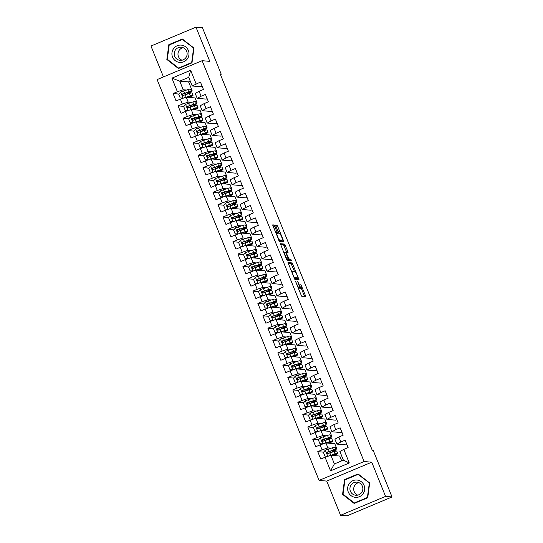 <?xml version="1.0" encoding="UTF-8"?>
<svg xmlns="http://www.w3.org/2000/svg" width="543" height="543" viewBox="0 0 543 543"><rect width="100%" height="100%" fill="white"/><g stroke="black" fill="none" stroke-linecap="round" stroke-linejoin="round"><path stroke-width="0.81" d="M295.487 281.247L301.596 296.193L305.845 296.559L300.713 284.132A4.195 0.672 67.2 0 1 301.582 287.933A4.195 0.672 67.2 0 1 301.528 287.939L301.175 287.912A4.195 0.672 67.2 0 1 298.854 283.969L297.673 281.437L298.528 283.941A4.195 0.672 67.2 0 1 299.397 287.742A4.195 0.672 67.2 0 1 299.342 287.756L298.989 287.722A4.195 0.672 67.2 0 1 296.668 283.779L295.487 281.247M274.683 226.2L273.957 224.965L272.756 224.863L273.027 226.058L279.53 241.587L283.779 241.954L283.507 240.766L277.731 226.458L277.005 225.23L275.552 225.107L278.301 232.418L279.021 233.653L279.733 233.714A3.509 0.563 67.2 0 1 281.62 236.87A3.509 0.563 67.2 0 1 282.401 240.189A3.509 0.563 67.2 0 1 282.353 240.196L279.57 239.958A3.509 0.563 67.2 0 1 277.683 236.796A3.509 0.563 67.2 0 1 276.903 233.476A3.509 0.563 67.2 0 1 276.95 233.47L277.432 233.51L277.161 232.316L274.683 226.2L273.468 226.709L272.844 225.542M220.295 74.181L372.267 450.323L373.224 450.405L392.032 496.96L385.564 496.397L371.745 462.195L364.075 461.53L202.125 60.694L209.795 61.359L195.975 27.15L202.444 27.707L221.252 74.262L220.295 74.181M288 262.561L294.761 279.285L299.01 279.652L292.236 262.927L287.973 262.574M286.419 259.208L280.371 243.712L284.62 244.078L287.817 251.429L288.089 252.617L286.337 252.475L286.609 253.662L288.978 258.957L290.763 259.113L291.462 260.81L287.145 260.436L286.419 259.208M364.075 461.53L319.067 480.419L157.117 79.583L202.125 60.694M349.292 462.969L330.558 470.835L325.074 457.247L330.897 455.292L334.386 463.932L343.386 460.159L349.292 462.969L343.807 449.387L348.124 447.575L345.131 440.163L340.814 441.975L338.818 437.04L343.135 435.228L340.142 427.816L335.818 429.628L333.823 424.687L338.146 422.875L335.153 415.47L330.83 417.282L328.834 412.341L333.158 410.528L330.164 403.116L325.841 404.929L323.845 399.994L328.169 398.182L325.176 390.77L320.852 392.582L318.856 387.641L323.18 385.829L320.18 378.423L315.863 380.236L313.868 375.294L318.184 373.482L315.191 366.07L310.874 367.882L308.879 362.948L313.196 361.136L310.202 353.724L305.885 355.536L303.89 350.595L308.207 348.782L305.214 341.377L300.897 343.19L298.901 338.248L303.218 336.436L300.225 329.024L295.908 330.836L293.912 325.902L298.229 324.09L295.236 316.678L290.919 318.49L288.924 313.549L293.24 311.736L290.247 304.331L285.93 306.143L283.935 301.202L288.252 299.39L285.258 291.978L280.941 293.79L278.946 288.856L283.263 287.043L280.269 279.631L275.953 281.444L273.957 276.502L278.274 274.69L275.281 267.285L270.964 269.097L268.968 264.156L273.285 262.344L270.292 254.932L265.975 256.751L263.979 251.809L268.296 249.997L265.303 242.585L260.986 244.398L258.991 239.456L263.307 237.644L260.314 230.239L255.997 232.051L254.002 227.11L258.319 225.297L255.325 217.886L251.009 219.705L249.013 214.763L253.33 212.951L250.337 205.539L246.013 207.351L244.017 202.41L248.341 200.598L245.348 193.193L241.024 195.005L239.029 190.064L243.352 188.251L240.359 180.846L236.035 182.658L234.04 177.717L238.363 175.905L235.37 168.493L231.046 170.305L229.051 165.364L233.375 163.552L230.375 156.146L226.058 157.959L224.062 153.017L228.379 151.205L225.386 143.8L221.069 145.612L219.073 140.671L223.39 138.859L220.397 131.447L216.08 133.259L214.085 128.324L218.401 126.505L215.408 119.1L211.091 120.913L209.096 115.971L213.413 114.159L210.419 106.754L206.102 108.566L204.107 103.625L208.424 101.812L205.43 94.401L201.114 96.213L199.118 91.278L203.435 89.459L200.442 82.054L192.215 85.991L188.726 77.344L179.726 81.124L183.215 89.771L186.432 90.05M323.587 452.156L317.757 451.654L320.75 459.059L325.074 457.247M317.757 451.654L322.08 449.842L320.085 444.9L325.909 442.939L334.773 443.706L336.769 448.647L335.913 449.007M318.598 439.81L312.768 439.307L315.761 446.713L320.085 444.9M312.768 439.307L317.092 437.488L315.096 432.554L320.92 430.592L329.784 431.359L331.78 436.3L330.925 436.653M313.61 427.456L307.779 426.954L310.772 434.366L315.096 432.554M307.779 426.954L312.103 425.142L310.107 420.201L315.931 418.246L324.795 419.013L326.791 423.947L325.936 424.307M308.621 415.11L302.79 414.608L305.784 422.013L310.107 420.201M302.79 414.608L307.107 412.795L305.112 407.854L310.942 405.892L319.807 406.659L321.802 411.601L320.947 411.961M303.632 402.763L297.802 402.261L300.795 409.666L305.112 407.854M297.802 402.261L302.118 400.449L300.123 395.508L305.947 393.546L314.818 394.313L316.813 399.254L315.958 399.607M298.636 390.41L292.813 389.908L295.806 397.32L300.123 395.508M292.813 389.908L297.13 388.096L295.134 383.154L300.958 381.2L309.829 381.967L311.825 386.901L310.969 387.261M293.648 378.064L287.824 377.561L290.817 384.967L295.134 383.154M287.824 377.561L292.141 375.749L290.145 370.808L295.969 368.846L304.833 369.613L306.836 374.555L305.981 374.914M288.659 365.717L282.835 365.215L285.828 372.62L290.145 370.808M282.835 365.215L287.152 363.403L285.156 358.461L290.98 356.5L299.845 357.267L301.84 362.208L300.992 362.561M283.67 353.364L277.846 352.862L280.84 360.274L285.156 358.461M277.846 352.862L282.163 351.05L280.168 346.108L285.991 344.153L294.856 344.92L296.851 349.855L296.003 350.215M278.681 341.018L272.857 340.515L275.851 347.927L280.168 346.108M272.857 340.515L277.174 338.703L275.179 333.762L281.002 331.8L289.867 332.567L291.863 337.508L291.014 337.868M273.692 328.671L267.869 328.169L270.862 335.574L275.179 333.762M267.869 328.169L272.186 326.357L270.19 321.415L276.014 319.454L284.878 320.221L286.874 325.162L286.025 325.515M268.704 316.318L262.88 315.816L265.873 323.228L270.19 321.415M262.88 315.816L267.197 314.003L265.201 309.062L271.025 307.107L279.889 307.874L281.885 312.809L281.036 313.168M263.715 303.971L257.891 303.469L260.884 310.881L265.201 309.062M257.891 303.469L262.208 301.657L260.212 296.716L266.036 294.754L274.901 295.521L276.896 300.462L276.048 300.822M258.726 291.625L252.902 291.123L255.896 298.528L260.212 296.716M252.902 291.123L257.219 289.31L255.224 284.369L261.047 282.408L269.912 283.174L271.907 288.116L271.059 288.469M253.737 279.272L247.913 278.769L250.907 286.181L255.224 284.369M247.913 278.769L252.23 276.957L250.235 272.023L256.058 270.061L264.923 270.828L266.918 275.763L266.063 276.122M248.748 266.925L242.925 266.423L245.918 273.835L250.235 272.023M242.925 266.423L247.241 264.611L245.246 259.669L251.07 257.715L259.934 258.475L261.93 263.416L261.074 263.776M243.759 254.579L237.936 254.076L240.929 261.482L245.246 259.669M237.936 254.076L242.253 252.264L240.257 247.323L246.081 245.361L254.945 246.128L256.941 251.07L256.086 251.429M238.771 242.226L232.94 241.723L235.94 249.135L240.257 247.323M232.94 241.723L237.264 239.911L235.268 234.976L241.092 233.015L249.956 233.782L251.952 238.716L251.097 239.076M233.782 229.879L227.951 229.377L230.945 236.789L235.268 234.976M227.951 229.377L232.275 227.565L230.28 222.623L236.103 220.668L244.968 221.429L246.963 226.37L246.108 226.73M228.793 217.533L222.963 217.03L225.956 224.435L230.28 222.623M222.963 217.03L227.286 215.218L225.291 210.277L231.114 208.315L239.979 209.082L241.974 214.023L241.119 214.383M223.804 205.186L217.974 204.677L220.967 212.089L225.291 210.277M217.974 204.677L222.297 202.865L220.302 197.93L226.126 195.969L234.99 196.736L236.986 201.67L236.13 202.03M218.815 192.833L212.985 192.331L215.978 199.743L220.302 197.93M212.985 192.331L217.302 190.518L215.306 185.577L221.137 183.622L230.001 184.382L231.997 189.324L231.142 189.683M213.827 180.486L207.996 179.984L210.989 187.389L215.306 185.577M207.996 179.984L212.313 178.172L210.317 173.231L216.141 171.269L225.012 172.036L227.008 176.977L226.153 177.337M208.831 168.14L203.007 167.631L206.001 175.043L210.317 173.231M203.007 167.631L207.324 165.819L205.329 160.884L211.152 158.923L220.024 159.69L222.019 164.631L221.164 164.984M203.842 155.787L198.019 155.284L201.012 162.696L205.329 160.884M198.019 155.284L202.335 153.472L200.34 148.531L206.164 146.576L215.028 147.336L217.03 152.278L216.175 152.637M198.853 143.44L193.03 142.938L196.023 150.343L200.34 148.531M193.03 142.938L197.347 141.126L195.351 136.184L201.175 134.223L210.039 134.99L212.035 139.931L211.186 140.291M193.865 131.094L188.041 130.585L191.034 137.997L195.351 136.184M188.041 130.585L192.358 128.772L190.362 123.838L196.186 121.876L205.05 122.643L207.046 127.585L206.197 127.938M188.876 118.741L183.052 118.238L186.045 125.65L190.362 123.838M183.052 118.238L187.369 116.426L185.373 111.485L191.197 109.53L200.062 110.29L202.057 115.231L201.209 115.591M183.887 106.394L178.063 105.892L181.057 113.297L185.373 111.485M178.063 105.892L182.38 104.08L180.385 99.138L186.208 97.177L195.073 97.944L197.068 102.885L196.22 103.245M178.898 94.048L173.074 93.539L176.068 100.95L180.385 99.138M173.074 93.539L177.391 91.726L171.9 78.144L190.634 70.285L196.125 83.866M207.148 98.656L206.069 99.104L197.204 98.337L195.209 93.403L199.118 91.278M201.114 96.213L197.204 98.337M191.048 90.443L192.079 90.538L191.231 90.891M190.274 81.185L188.591 81.891L192.079 90.538M188.591 81.891L179.726 81.124L171.9 78.144M177.391 91.726L183.215 89.771M212.137 111.003L211.064 111.458L202.193 110.691L200.197 105.749L204.107 103.625M206.102 108.566L202.193 110.691M186.208 97.177L188.204 102.118L191.421 102.396M196.037 102.797L197.068 102.885M182.38 104.08L188.204 102.118M217.125 123.349L216.053 123.804L207.182 123.037L205.186 118.096L209.096 115.971M211.091 120.913L207.182 123.037M191.197 109.53L193.193 114.464L196.41 114.743M201.025 115.143L202.057 115.231M187.369 116.426L193.193 114.464M222.114 135.702L221.042 136.15L212.17 135.383L210.175 130.449L214.085 128.324M216.08 133.259L212.17 135.383M196.186 121.876L198.181 126.818L201.399 127.096M206.014 127.49L207.046 127.585M192.358 128.772L198.181 126.818M227.103 148.049L226.031 148.504L217.166 147.737L215.171 142.795L219.073 140.671M221.069 145.612L217.166 147.737M201.175 134.223L203.17 139.164L206.388 139.442M211.003 139.843L212.035 139.931M197.347 141.126L203.17 139.164M232.099 160.395L231.019 160.85L222.155 160.083L220.159 155.142L224.062 153.017M226.058 157.959L222.155 160.083M206.164 146.576L208.159 151.511L211.376 151.789M215.992 152.189L217.03 152.278M202.335 153.472L208.159 151.511M237.087 172.749L236.008 173.197L227.144 172.43L225.148 167.495L229.051 165.364M231.046 170.305L227.144 172.43M211.152 158.923L213.148 163.864L216.365 164.142M220.981 164.536L222.019 164.631M207.324 165.819L213.148 163.864M242.076 185.095L240.997 185.55L232.132 184.783L230.137 179.842L234.04 177.717M236.035 182.658L232.132 184.783M216.141 171.269L218.137 176.21L221.354 176.489M225.969 176.889L227.008 176.977M212.313 178.172L218.137 176.21M247.065 197.442L245.986 197.896L237.121 197.129L235.126 192.188L239.029 190.064M241.024 195.005L237.121 197.129M221.137 183.622L223.132 188.557L226.343 188.835M230.958 189.236L231.997 189.324M217.302 190.518L223.132 188.557M252.054 209.795L250.975 210.243L242.11 209.476L240.115 204.541L244.017 202.41M246.013 207.351L242.11 209.476M226.126 195.969L228.121 200.91L231.332 201.188M235.954 201.582L236.986 201.67M222.297 202.865L228.121 200.91M257.043 222.141L255.963 222.596L247.099 221.829L245.103 216.888L249.013 214.763M251.009 219.705L247.099 221.829M231.114 208.315L233.11 213.256L236.32 213.535M240.943 213.935L241.974 214.023M227.286 215.218L233.11 213.256M262.031 234.488L260.952 234.943L252.088 234.176L250.092 229.234L254.002 227.11M255.997 232.051L252.088 234.176M236.103 220.668L238.099 225.603L241.309 225.881M245.931 226.282L246.963 226.37M232.275 227.565L238.099 225.603M267.02 246.841L265.941 247.289L257.077 246.522L255.081 241.587L258.991 239.456M260.986 244.398L257.077 246.522M241.092 233.015L243.088 237.956L246.298 238.234M250.92 238.628L251.952 238.716M237.264 239.911L243.088 237.956M272.009 259.187L270.93 259.635L262.065 258.875L260.07 253.934L263.979 251.809M265.975 256.751L262.065 258.875M246.081 245.361L248.076 250.303L251.287 250.581M255.909 250.981L256.941 251.07M242.253 252.264L248.076 250.303M276.998 271.534L275.919 271.989L267.054 271.222L265.059 266.28L268.968 264.156M270.964 269.097L267.054 271.222M251.07 257.715L253.065 262.649L256.282 262.927M260.898 263.328L261.93 263.416M247.241 264.611L253.065 262.649M281.987 283.88L280.907 284.335L272.043 283.568L270.047 278.634L273.957 276.502M275.953 281.444L272.043 283.568M256.058 270.061L258.054 275.002L261.271 275.274M265.887 275.674L266.918 275.763M252.23 276.957L258.054 275.002M286.976 296.234L285.896 296.682L277.032 295.921L275.036 290.98L278.946 288.856M280.941 293.79L277.032 295.921M261.047 282.408L263.043 287.349L266.26 287.627M270.876 288.028L271.907 288.116M257.219 289.31L263.043 287.349M291.964 308.58L290.885 309.035L282.021 308.268L280.025 303.327L283.935 301.202M285.93 306.143L282.021 308.268M266.036 294.754L268.032 299.695L271.249 299.974M275.864 300.374L276.896 300.462M262.208 301.657L268.032 299.695M296.953 320.927L295.874 321.381L287.009 320.614L285.014 315.673L288.924 313.549M290.919 318.49L287.009 320.614M271.025 307.107L273.02 312.049L276.238 312.32M280.853 312.72L281.885 312.809M267.197 314.003L273.02 312.049M301.942 333.28L300.87 333.728L291.998 332.968L290.003 328.026L293.912 325.902M295.908 330.836L291.998 332.968M276.014 319.454L278.009 324.395L281.226 324.673M285.842 325.074L286.874 325.162M272.186 326.357L278.009 324.395M306.931 345.626L305.858 346.081L296.987 345.314L294.992 340.373L298.901 338.248M300.897 343.19L296.987 345.314M281.002 331.8L282.998 336.741L286.215 337.02M290.831 337.42L291.863 337.508M277.174 338.703L282.998 336.741M311.92 357.973L310.847 358.428L301.983 357.661L299.98 352.719L303.89 350.595M305.885 355.536L301.983 357.661M285.991 344.153L287.987 349.095L291.204 349.366M295.82 349.767L296.851 349.855M282.163 351.05L287.987 349.095M316.908 370.326L315.836 370.774L306.971 370.014L304.976 365.072L308.879 362.948M310.874 367.882L306.971 370.014M290.98 356.5L292.976 361.441L296.193 361.719M300.808 362.12L301.84 362.208M287.152 363.403L292.976 361.441M321.904 382.672L320.825 383.127L311.96 382.36L309.965 377.419L313.868 375.294M315.863 380.236L311.96 382.36M295.969 368.846L297.964 373.788L301.182 374.066M305.797 374.466L306.836 374.555M292.141 375.749L297.964 373.788M326.893 395.019L325.814 395.474L316.949 394.707L314.954 389.765L318.856 387.641M320.852 392.582L316.949 394.707M300.958 381.2L302.953 386.141L306.171 386.412M310.786 386.813L311.825 386.901M297.13 388.096L302.953 386.141M331.882 407.372L330.802 407.82L321.938 407.06L319.942 402.119L323.845 399.994M325.841 404.929L321.938 407.06M305.947 393.546L307.942 398.487L311.159 398.766M315.775 399.166L316.813 399.254M302.118 400.449L307.942 398.487M336.87 419.719L335.791 420.173L326.927 419.406L324.931 414.465L328.834 412.341M330.83 417.282L326.927 419.406M310.942 405.892L312.938 410.834L316.148 411.112M320.764 411.513L321.802 411.601M307.107 412.795L312.938 410.834M341.859 432.065L340.78 432.52L331.916 431.753L329.92 426.812L333.823 424.687M335.818 429.628L331.916 431.753M315.931 418.246L317.926 423.18L321.137 423.459M325.759 423.859L326.791 423.947M312.103 425.142L317.926 423.18M346.848 444.418L345.769 444.866L336.904 444.099L334.909 439.165L338.818 437.04M340.814 441.975L336.904 444.099M320.92 430.592L322.915 435.534L326.126 435.812M330.748 436.212L331.78 436.3M317.092 437.488L322.915 435.534M343.386 460.159L339.898 451.511L343.807 449.387M325.909 442.939L327.904 447.88L331.115 448.158M335.737 448.559L336.769 448.647M322.08 449.842L327.904 447.88M220.465 74.595L221.252 74.262M195.975 27.15L150.968 46.04L163.443 76.93M371.745 462.195L326.737 481.084L340.556 515.293L385.564 496.397M340.556 515.293L347.025 515.85L392.032 496.96M326.737 481.084L319.067 480.419M202.159 86.303L201.08 86.758L192.215 85.991M330.897 455.292L339.762 456.059L341.703 460.864M330.558 470.835L334.386 463.932M188.726 77.344L190.634 70.285M344.534 479.612L342.572 494.368L354.165 503.442L367.72 497.755L369.681 482.992L358.088 473.917L344.534 479.612L345.436 479.686M178.443 68.52L191.998 62.832L193.96 48.069L182.367 39.001L168.812 44.689L166.85 59.452L178.443 68.52M299.397 287.742L298.182 288.258A4.195 0.672 67.2 0 0 298.182 288.258A4.195 0.672 67.2 0 0 298.229 288.218M299.308 287.783A4.195 0.672 67.2 0 0 299.96 288.421L301.175 287.912M300.415 288.408A4.195 0.672 67.2 0 1 300.367 288.448A4.195 0.672 67.2 0 1 300.313 288.455L299.96 288.421M304.562 296.451L301.209 288.095M294.449 271.364L291.021 263.436L288.055 263.179M297.727 279.543L297.245 278.274M293.824 276.747L294.333 277.609L298.059 277.935L297.164 275.342A4.195 0.672 67.2 0 0 294.842 271.398L292.304 271.181A4.195 0.672 67.2 0 0 292.243 271.188A4.195 0.672 67.2 0 0 293.118 274.989L293.553 276.862M296.858 278.437L294.102 278.206M280.439 244.33L283.405 244.588L284.62 244.078M286.806 252.515L283.405 244.588M287.498 259.181L289.548 259.622L290.763 259.113M290.132 260.694L289.548 259.622M284.573 252.319A3.509 0.563 67.2 0 0 284.525 252.325A3.509 0.563 67.2 0 0 285.313 255.644A3.509 0.563 67.2 0 0 287.193 258.807L288.197 258.889L287.926 257.701L285.557 252.407L284.573 252.319M286.996 259.384L286.487 259.357M276.231 233.755L273.468 226.709M281.226 240.671A3.509 0.563 67.2 0 1 281.186 240.698A3.509 0.563 67.2 0 1 281.138 240.705L278.871 240.508M279.217 233.666L275.62 225.725M282.496 241.845L281.932 240.386M343.346 494.435L342.572 494.368M182.794 39.334L182.455 39.469M167.624 59.52L166.85 59.452M169.715 44.764L168.812 44.689M331.169 452.441A10.222 0.842 158 0 0 336.158 449.604L335.207 447.262A10.222 0.842 -22 0 0 332.506 447.737L325.345 450.106L323.411 452.36L324.911 456.066L327.843 456.276L335.004 453.914A10.222 0.842 -22 0 1 337.705 453.432A10.222 0.842 -22 0 1 334.203 455.577M327.843 456.276L324.911 456.066M331.121 455.312L333.85 454.484A8.484 0.699 -22 0 1 336.097 454.084A8.484 0.699 -22 0 1 333.836 455.543M336.158 449.604A10.222 0.842 158 0 0 333.456 450.086L327.239 452.068C326.458 452.95 326.655 453.446 327.836 453.548L334.054 451.566A10.222 0.842 -22 0 1 336.755 451.09L337.705 453.432M326.533 456.188A4.88 0.4 158 0 0 325.99 456.622L326.105 456.901M329.988 452.801L329.71 451.437M328.182 453.581C326.974 453.466 326.777 452.971 327.578 452.102L332.302 450.656A8.484 0.699 -22 0 1 334.549 450.256A8.484 0.699 -22 0 1 330.219 452.692M327.449 453.609L327.836 453.548M326.18 440.095A10.222 0.842 158 0 0 331.169 437.258L330.219 434.909A10.222 0.842 -22 0 0 327.517 435.391L320.356 437.753L318.422 440.013L319.922 443.712L322.854 443.93L330.015 441.561A10.222 0.842 -22 0 1 332.716 441.086A10.222 0.842 -22 0 1 329.214 443.231M322.854 443.93L319.922 443.712M326.126 442.959L328.861 442.131A8.484 0.699 -22 0 1 331.108 441.737A8.484 0.699 -22 0 1 328.848 443.197M331.169 437.258A10.222 0.842 158 0 0 328.467 437.733L322.243 439.721C321.47 440.604 321.666 441.099 322.847 441.201L329.065 439.219A10.222 0.842 -22 0 1 331.766 438.737L332.716 441.086M321.544 443.835A4.88 0.4 158 0 0 321.001 444.276L321.11 444.554M324.999 440.448L324.721 439.09M323.187 441.235C321.985 441.12 321.789 440.624 322.59 439.749L327.314 438.303A8.484 0.699 -22 0 1 329.56 437.909A8.484 0.699 -22 0 1 325.23 440.346M322.461 441.255L322.847 441.201M321.191 427.741A10.222 0.842 158 0 0 326.18 424.911L325.23 422.563A10.222 0.842 -22 0 0 322.528 423.038L315.368 425.407L313.433 427.66L314.933 431.366L317.865 431.583L325.019 429.214A10.222 0.842 -22 0 1 327.728 428.739A10.222 0.842 -22 0 1 324.225 430.877M317.865 431.583L314.933 431.366M321.137 430.613L323.872 429.784A8.484 0.699 -22 0 1 326.119 429.391A8.484 0.699 -22 0 1 323.859 430.85M326.18 424.911A10.222 0.842 158 0 0 323.479 425.386L317.255 427.368C316.481 428.257 316.678 428.746 317.859 428.855L324.076 426.866A10.222 0.842 -22 0 1 326.777 426.391L327.728 428.739M316.555 431.488A4.88 0.4 158 0 0 316.012 431.929L316.121 432.208M320.003 428.101L319.732 426.744M318.198 428.882C316.997 428.773 316.8 428.278 317.601 427.402L322.325 425.956A8.484 0.699 -22 0 1 324.571 425.563A8.484 0.699 -22 0 1 320.241 427.993M317.472 428.909L317.859 428.855M349.414 483.392A8.688 8.545 -85.1 0 0 350.948 495.569A8.688 8.545 -85.1 0 0 362.934 493.974A8.688 8.545 -85.1 0 0 361.4 481.797A8.688 8.545 -85.1 0 0 349.414 483.392M351.273 484.695A6.577 6.468 -85.1 0 0 355.828 495.257A6.577 6.468 -85.1 0 0 362.317 486.053A6.577 6.468 -85.1 0 0 351.273 484.695M358.821 482.605A6.577 6.468 -85.1 0 0 357.735 495.135M369.308 483.175L367.407 497.476L354.274 502.988L343.04 494.198L344.941 479.897L358.075 474.385L369.654 483.202M367.747 497.503L367.407 497.476M355.081 503.056L354.274 502.988M358.753 474.439L358.075 474.385M173.692 48.47A8.688 8.545 -85.1 0 0 175.226 60.653A8.688 8.545 -85.1 0 0 187.213 59.058A8.688 8.545 -85.1 0 0 185.679 46.874A8.688 8.545 -85.1 0 0 173.692 48.47M175.552 49.78A6.577 6.468 -85.1 0 0 180.106 60.334A6.577 6.468 -85.1 0 0 186.602 51.13A6.577 6.468 -85.1 0 0 175.552 49.78M183.1 47.682A6.577 6.468 -85.1 0 0 182.02 60.212M193.586 48.252L191.686 62.554L178.552 68.065L167.319 59.275L169.219 44.974L182.353 39.463L193.932 48.279M192.032 62.581L191.686 62.554M179.36 68.133L178.552 68.065M183.032 39.524L182.353 39.463M316.196 415.395A10.222 0.842 158 0 0 321.191 412.558L320.241 410.216A10.222 0.842 -22 0 0 317.54 410.691L310.379 413.06L308.444 415.314L309.944 419.02L312.87 419.23L320.031 416.868A10.222 0.842 -22 0 1 322.739 416.386A10.222 0.842 -22 0 1 319.236 418.531M312.87 419.23L309.944 419.02M316.148 418.266L318.884 417.438A8.484 0.699 -22 0 1 321.123 417.038A8.484 0.699 -22 0 1 318.87 418.497M321.191 412.558A10.222 0.842 158 0 0 318.49 413.04L312.266 415.022C311.492 415.904 311.689 416.4 312.87 416.501L319.087 414.519A10.222 0.842 -22 0 1 321.789 414.044L322.739 416.386M311.567 419.142A4.88 0.4 158 0 0 311.024 419.576L311.132 419.854M315.015 415.755L314.743 414.39M313.209 416.535C312.008 416.42 311.811 415.924 312.612 415.056L317.336 413.61A8.484 0.699 -22 0 1 319.583 413.209A8.484 0.699 -22 0 1 315.252 415.646M312.483 416.562L312.87 416.501M311.207 403.049A10.222 0.842 158 0 0 316.202 400.211L315.252 397.863A10.222 0.842 -22 0 0 312.551 398.345L305.39 400.707L303.456 402.967L304.949 406.666L307.881 406.883L315.042 404.515A10.222 0.842 -22 0 1 317.75 404.04A10.222 0.842 -22 0 1 314.248 406.184M307.881 406.883L304.949 406.666M311.159 405.913L313.895 405.085A8.484 0.699 -22 0 1 316.135 404.691A8.484 0.699 -22 0 1 313.881 406.15M316.202 400.211A10.222 0.842 158 0 0 313.501 400.686L307.277 402.675C306.503 403.558 306.7 404.053 307.874 404.155L314.098 402.173A10.222 0.842 -22 0 1 316.8 401.691L317.75 404.04M306.578 406.788A4.88 0.4 158 0 0 306.035 407.23L306.143 407.508M310.026 403.401L309.754 402.044M308.22 404.189C307.019 404.073 306.822 403.578 307.623 402.702L312.347 401.257A8.484 0.699 -22 0 1 314.594 400.863A8.484 0.699 -22 0 1 310.263 403.3M307.494 404.209L307.874 404.155M306.218 390.695A10.222 0.842 158 0 0 311.214 387.865L310.263 385.516A10.222 0.842 -22 0 0 307.562 385.992L300.401 388.36L298.467 390.614L299.96 394.32L302.892 394.537L310.053 392.168A10.222 0.842 -22 0 1 312.761 391.693A10.222 0.842 -22 0 1 309.259 393.831M302.892 394.537L299.96 394.32M306.171 393.566L308.906 392.738A8.484 0.699 -22 0 1 311.146 392.345A8.484 0.699 -22 0 1 308.892 393.804M311.214 387.865A10.222 0.842 158 0 0 308.505 388.34L302.288 390.329C301.514 391.211 301.711 391.7 302.885 391.808L309.11 389.82A10.222 0.842 -22 0 1 311.811 389.345L312.761 391.693M301.589 394.442A4.88 0.4 158 0 0 301.046 394.883L301.155 395.161M305.037 391.055L304.766 389.698M303.232 391.836C302.03 391.727 301.827 391.231 302.634 390.356L307.358 388.91A8.484 0.699 -22 0 1 309.605 388.516A8.484 0.699 -22 0 1 305.275 390.946M302.505 391.863L302.885 391.808M301.229 378.349A10.222 0.842 158 0 0 306.225 375.512L305.275 373.17A10.222 0.842 -22 0 0 302.573 373.645L295.412 376.014L293.478 378.267L294.971 381.973L297.903 382.184L305.064 379.822A10.222 0.842 -22 0 1 307.772 379.34A10.222 0.842 -22 0 1 304.27 381.485M297.903 382.184L294.971 381.973M301.182 381.22L303.917 380.392A8.484 0.699 -22 0 1 306.157 379.991A8.484 0.699 -22 0 1 303.904 381.451M306.225 375.512A10.222 0.842 158 0 0 303.517 375.994L297.299 377.976C296.526 378.858 296.722 379.353 297.897 379.455L304.121 377.473A10.222 0.842 -22 0 1 306.822 376.998L307.772 379.34M296.6 382.096A4.88 0.4 158 0 0 296.057 382.53L296.166 382.808M300.048 378.709L299.777 377.344M298.243 379.489C297.041 379.374 296.838 378.878 297.645 378.009L302.37 376.564A8.484 0.699 -22 0 1 304.609 376.163A8.484 0.699 -22 0 1 300.286 378.6M297.516 379.516L297.897 379.455M296.24 366.002A10.222 0.842 158 0 0 301.236 363.165L300.286 360.817A10.222 0.842 -22 0 0 297.584 361.299L290.424 363.661L288.489 365.921L289.982 369.62L292.915 369.837L300.075 367.468A10.222 0.842 -22 0 1 302.784 366.993A10.222 0.842 -22 0 1 299.281 369.138M292.915 369.837L289.982 369.62M296.193 368.867L298.928 368.039A8.484 0.699 -22 0 1 301.168 367.645A8.484 0.699 -22 0 1 298.915 369.104M301.236 363.165A10.222 0.842 158 0 0 298.528 363.64L292.31 365.629C291.537 366.511 291.734 367.007 292.908 367.109L299.132 365.127A10.222 0.842 -22 0 1 301.833 364.645L302.784 366.993M291.611 369.742A4.88 0.4 158 0 0 291.068 370.183L291.177 370.462M295.059 366.355L294.788 364.998M293.254 367.143C292.053 367.027 291.849 366.532 292.657 365.656L297.381 364.21A8.484 0.699 -22 0 1 299.621 363.817A8.484 0.699 -22 0 1 295.297 366.253M292.528 367.163L292.908 367.109M291.252 353.649A10.222 0.842 158 0 0 296.247 350.819L295.297 348.47A10.222 0.842 -22 0 0 292.596 348.945L285.435 351.314L283.5 353.568L284.994 357.274L287.926 357.491L295.087 355.122A10.222 0.842 -22 0 1 297.795 354.647A10.222 0.842 -22 0 1 294.292 356.785M287.926 357.491L284.994 357.274M291.204 356.52L293.939 355.692A8.484 0.699 -22 0 1 296.179 355.298A8.484 0.699 -22 0 1 293.926 356.758M296.247 350.819A10.222 0.842 158 0 0 293.539 351.294L287.322 353.283C286.548 354.165 286.745 354.654 287.919 354.762L294.143 352.774A10.222 0.842 -22 0 1 296.845 352.298L297.795 354.647M286.623 357.396A4.88 0.4 158 0 0 286.08 357.837L286.188 358.115M290.071 354.009L289.799 352.651M288.265 354.789C287.064 354.681 286.86 354.185 287.668 353.31L292.392 351.864A8.484 0.699 -22 0 1 294.632 351.47A8.484 0.699 -22 0 1 290.308 353.9M287.532 354.817L287.919 354.762M286.263 341.303A10.222 0.842 158 0 0 291.258 338.472L290.308 336.124A10.222 0.842 -22 0 0 287.607 336.599L280.392 339.022L278.511 341.221L280.005 344.927L282.937 345.138L290.098 342.776A10.222 0.842 -22 0 1 292.799 342.294A10.222 0.842 -22 0 1 289.304 344.438M282.937 345.138L280.005 344.927M286.215 344.174L288.944 343.346A8.484 0.699 -22 0 1 291.191 342.945A8.484 0.699 -22 0 1 288.937 344.405M291.258 338.472A10.222 0.842 158 0 0 288.55 338.947L282.333 340.929C281.559 341.812 281.756 342.307 282.93 342.416L289.147 340.427A10.222 0.842 -22 0 1 291.856 339.952L292.799 342.294M281.634 345.049A4.88 0.4 158 0 0 281.084 345.491L281.199 345.762M285.082 341.662L284.81 340.298M283.276 342.443C282.075 342.328 281.871 341.832 282.679 340.963L287.403 339.518A8.484 0.699 -22 0 1 289.643 339.117A8.484 0.699 -22 0 1 285.319 341.554M282.543 342.47L282.93 342.416M281.274 328.956A10.222 0.842 158 0 0 286.27 326.119L285.319 323.777A10.222 0.842 -22 0 0 282.618 324.252L275.457 326.614L273.523 328.875L275.016 332.574L277.948 332.791L285.109 330.422A10.222 0.842 -22 0 1 287.81 329.947A10.222 0.842 -22 0 1 284.308 332.092M277.948 332.791L275.016 332.574M281.226 331.821L283.955 330.992A8.484 0.699 -22 0 1 286.202 330.599A8.484 0.699 -22 0 1 283.948 332.058M286.27 326.119A10.222 0.842 158 0 0 283.561 326.594L277.344 328.583C276.563 329.465 276.767 329.961 277.941 330.063L284.159 328.081A10.222 0.842 -22 0 1 286.867 327.599L287.81 329.947M276.645 332.696A4.88 0.4 158 0 0 276.095 333.137L276.211 333.416M280.093 329.309L279.821 327.952M278.287 330.096C277.086 329.981 276.882 329.486 277.69 328.61L282.414 327.164A8.484 0.699 -22 0 1 284.654 326.771A8.484 0.699 -22 0 1 280.324 329.207M277.554 330.124L277.941 330.063M276.285 316.603A10.222 0.842 158 0 0 281.281 313.773L280.331 311.424A10.222 0.842 -22 0 0 277.622 311.899L270.462 314.268L268.534 316.521L270.027 320.227L272.959 320.445L280.12 318.076A10.222 0.842 -22 0 1 282.822 317.601A10.222 0.842 -22 0 1 279.319 319.739M272.959 320.445L270.027 320.227M276.238 319.474L278.966 318.646A8.484 0.699 -22 0 1 281.213 318.252A8.484 0.699 -22 0 1 278.959 319.712M281.281 313.773A10.222 0.842 158 0 0 278.573 314.248L272.355 316.236C271.575 317.119 271.778 317.607 272.953 317.716L279.17 315.727A10.222 0.842 -22 0 1 281.878 315.252L282.822 317.601M271.649 320.35A4.88 0.4 158 0 0 271.106 320.791L271.222 321.069M275.104 316.963L274.833 315.605M273.299 317.743C272.097 317.635 271.894 317.139 272.701 316.264L277.425 314.818A8.484 0.699 -22 0 1 279.665 314.424A8.484 0.699 -22 0 1 275.335 316.861M272.566 317.77L272.953 317.716M271.296 304.256A10.222 0.842 158 0 0 276.285 301.426L275.342 299.078A10.222 0.842 -22 0 0 272.634 299.553L265.473 301.922L263.538 304.175L265.038 307.881L267.971 308.091L275.131 305.729A10.222 0.842 -22 0 1 277.833 305.254A10.222 0.842 -22 0 1 274.33 307.392M271.249 307.128L273.977 306.3A8.484 0.699 -22 0 1 276.224 305.899A8.484 0.699 -22 0 1 273.971 307.358M268.059 308.105L265.038 307.881M276.285 301.426A10.222 0.842 158 0 0 273.584 301.901L267.366 303.883C266.586 304.766 266.789 305.261 267.964 305.37L274.181 303.381A10.222 0.842 -22 0 1 276.889 302.906L277.833 305.254M266.661 308.003A4.88 0.4 158 0 0 266.118 308.444L266.233 308.716M270.115 304.616L269.844 303.252M268.31 305.397C267.102 305.281 266.905 304.786 267.713 303.917L272.43 302.471A8.484 0.699 -22 0 1 274.677 302.071A8.484 0.699 -22 0 1 270.346 304.508M267.577 305.424L267.964 305.37M266.308 291.91A10.222 0.842 158 0 0 271.296 289.073L270.353 286.731A10.222 0.842 -22 0 0 267.645 287.206L260.484 289.568L258.549 291.829L260.049 295.528L262.982 295.745L270.142 293.376A10.222 0.842 -22 0 1 272.844 292.901A10.222 0.842 -22 0 1 269.342 295.046M262.982 295.745L260.049 295.528M266.26 294.774L268.989 293.946A8.484 0.699 -22 0 1 271.235 293.553A8.484 0.699 -22 0 1 268.982 295.012M271.296 289.073A10.222 0.842 158 0 0 268.595 289.548L262.378 291.537C261.597 292.419 261.801 292.915 262.975 293.016L269.192 291.034A10.222 0.842 -22 0 1 271.9 290.559L272.844 292.901M261.672 295.657A4.88 0.4 158 0 0 261.129 296.091L261.244 296.369M265.127 292.263L264.855 290.905M263.321 293.05C262.113 292.935 261.916 292.439 262.724 291.564L267.441 290.118A8.484 0.699 -22 0 1 269.688 289.724A8.484 0.699 -22 0 1 265.357 292.161M262.588 293.077L262.975 293.016M261.319 279.557A10.222 0.842 158 0 0 266.308 276.726L265.364 274.378A10.222 0.842 -22 0 0 262.656 274.853L255.495 277.222L253.561 279.475L255.061 283.181L257.993 283.398L265.154 281.03A10.222 0.842 -22 0 1 267.855 280.555A10.222 0.842 -22 0 1 264.353 282.693M257.993 283.398L255.061 283.181M261.271 282.428L264 281.6A8.484 0.699 -22 0 1 266.246 281.206A8.484 0.699 -22 0 1 263.993 282.665M266.308 276.726A10.222 0.842 158 0 0 263.606 277.201L257.389 279.19C256.608 280.073 256.812 280.561 257.986 280.67L264.203 278.681A10.222 0.842 -22 0 1 266.912 278.206L267.855 280.555M256.683 283.303A4.88 0.4 158 0 0 256.14 283.745L256.255 284.023M260.138 279.916L259.866 278.559M258.332 280.697C257.124 280.588 256.927 280.093 257.735 279.217L262.452 277.772A8.484 0.699 -22 0 1 264.699 277.378A8.484 0.699 -22 0 1 260.368 279.815M257.599 280.724L257.986 280.67M256.33 267.21A10.222 0.842 158 0 0 261.319 264.38L260.375 262.031A10.222 0.842 -22 0 0 257.667 262.507L250.506 264.875L248.572 267.129L250.072 270.835L253.004 271.045L260.165 268.683A10.222 0.842 -22 0 1 262.866 268.208A10.222 0.842 -22 0 1 259.364 270.346M253.004 271.045L250.072 270.835M256.282 270.081L259.011 269.253A8.484 0.699 -22 0 1 261.258 268.853A8.484 0.699 -22 0 1 259.004 270.312M261.319 264.38A10.222 0.842 158 0 0 258.617 264.855L252.4 266.837C251.619 267.719 251.823 268.215 252.997 268.323L259.215 266.335A10.222 0.842 -22 0 1 261.916 265.86L262.866 268.208M251.694 270.957A4.88 0.4 158 0 0 251.151 271.398L251.266 271.67M255.149 267.57L254.877 266.206M253.343 268.351C252.135 268.235 251.938 267.74 252.739 266.871L257.463 265.425A8.484 0.699 -22 0 1 259.71 265.025A8.484 0.699 -22 0 1 255.38 267.461M252.61 268.378L252.997 268.323M251.341 254.864A10.222 0.842 158 0 0 256.33 252.027L255.386 249.685A10.222 0.842 -22 0 0 252.678 250.16L245.517 252.522L243.583 254.782L245.083 258.482L248.015 258.699L255.176 256.337A10.222 0.842 -22 0 1 257.877 255.855A10.222 0.842 -22 0 1 254.375 258M248.015 258.699L245.083 258.482M251.294 257.728L254.022 256.9A8.484 0.699 -22 0 1 256.269 256.506A8.484 0.699 -22 0 1 254.015 257.966M256.33 252.027A10.222 0.842 158 0 0 253.629 252.509L247.411 254.491C246.631 255.373 246.834 255.868 248.008 255.97L254.226 253.988A10.222 0.842 -22 0 1 256.927 253.513L257.877 255.855M246.705 258.611A4.88 0.4 158 0 0 246.162 259.045L246.278 259.323M250.16 255.217L249.882 253.859M248.355 256.004C247.146 255.889 246.95 255.393 247.751 254.518L252.475 253.072A8.484 0.699 -22 0 1 254.721 252.678A8.484 0.699 -22 0 1 250.391 255.115M247.622 256.031L248.008 255.97M246.352 242.511A10.222 0.842 158 0 0 251.341 239.68L250.398 237.332A10.222 0.842 -22 0 0 247.689 237.814L240.529 240.176L238.594 242.429L240.094 246.135L243.026 246.352L250.187 243.983A10.222 0.842 -22 0 1 252.889 243.508A10.222 0.842 -22 0 1 249.386 245.646M243.026 246.352L240.094 246.135M246.305 245.382L249.033 244.554A8.484 0.699 -22 0 1 251.28 244.16A8.484 0.699 -22 0 1 249.027 245.619M251.341 239.68A10.222 0.842 158 0 0 248.64 240.155L242.422 242.144C241.642 243.026 241.839 243.515 243.02 243.624L249.237 241.642A10.222 0.842 -22 0 1 251.938 241.16L252.889 243.508M241.716 246.257A4.88 0.4 158 0 0 241.173 246.698L241.289 246.977M245.171 242.87L244.893 241.513M243.366 243.651C242.158 243.542 241.961 243.047 242.762 242.171L247.486 240.725A8.484 0.699 -22 0 1 249.732 240.332A8.484 0.699 -22 0 1 245.402 242.769M242.633 243.678L243.02 243.624M241.364 230.164A10.222 0.842 158 0 0 246.352 227.334L245.402 224.985A10.222 0.842 -22 0 0 242.701 225.46L235.54 227.829L233.605 230.083L235.105 233.789L238.038 233.999L245.198 231.637A10.222 0.842 -22 0 1 247.9 231.162A10.222 0.842 -22 0 1 244.398 233.3M238.038 233.999L235.105 233.789M241.316 233.035L244.045 232.207A8.484 0.699 -22 0 1 246.291 231.807A8.484 0.699 -22 0 1 244.031 233.266M246.352 227.334A10.222 0.842 158 0 0 243.651 227.809L237.434 229.791C236.653 230.673 236.85 231.169 238.031 231.277L244.248 229.289A10.222 0.842 -22 0 1 246.95 228.813L247.9 231.162M236.728 233.911A4.88 0.4 158 0 0 236.185 234.352L236.3 234.624M240.182 230.524L239.904 229.16M238.377 231.304C237.169 231.189 236.972 230.7 237.773 229.825L242.497 228.379A8.484 0.699 -22 0 1 244.744 227.979A8.484 0.699 -22 0 1 240.413 230.415M237.644 231.332L238.031 231.277M236.375 217.818A10.222 0.842 158 0 0 241.364 214.98L240.413 212.639A10.222 0.842 -22 0 0 237.712 213.114L230.551 215.476L228.617 217.736L230.117 221.435L233.049 221.653L240.21 219.291A10.222 0.842 -22 0 1 242.911 218.809A10.222 0.842 -22 0 1 239.409 220.953M236.32 220.682L239.056 219.854A8.484 0.699 -22 0 1 241.302 219.46A8.484 0.699 -22 0 1 239.042 220.92M233.137 221.666L230.117 221.435M241.364 214.98A10.222 0.842 158 0 0 238.662 215.462L232.438 217.444C231.664 218.327 231.861 218.822 233.042 218.924L239.259 216.942A10.222 0.842 -22 0 1 241.961 216.467L242.911 218.809M231.739 221.564A4.88 0.4 158 0 0 231.196 221.999L231.304 222.277M235.194 218.171L234.915 216.813M233.381 218.958C232.18 218.843 231.983 218.347 232.784 217.471L237.508 216.026A8.484 0.699 -22 0 1 239.755 215.632A8.484 0.699 -22 0 1 235.424 218.069M232.655 218.985L233.042 218.924M231.386 205.464A10.222 0.842 158 0 0 236.375 202.634L235.424 200.286A10.222 0.842 -22 0 0 232.723 200.767L225.562 203.13L223.628 205.383L225.128 209.089L228.06 209.306L235.214 206.937A10.222 0.842 -22 0 1 237.922 206.462A10.222 0.842 -22 0 1 234.42 208.6M228.06 209.306L225.128 209.089M231.332 208.336L234.067 207.507A8.484 0.699 -22 0 1 236.314 207.114A8.484 0.699 -22 0 1 234.053 208.573M236.375 202.634A10.222 0.842 158 0 0 233.673 203.109L227.449 205.098C226.675 205.98 226.872 206.476 228.053 206.578L234.271 204.596A10.222 0.842 -22 0 1 236.972 204.114L237.922 206.462M226.75 209.211A4.88 0.4 158 0 0 226.207 209.652L226.316 209.931M230.198 205.824L229.927 204.467M228.393 206.605C227.191 206.496 226.994 206.001 227.795 205.125L232.519 203.679A8.484 0.699 -22 0 1 234.766 203.286A8.484 0.699 -22 0 1 230.436 205.722M227.666 206.632L228.053 206.578M226.39 193.118A10.222 0.842 158 0 0 231.386 190.288L230.436 187.939A10.222 0.842 -22 0 0 227.734 188.414L220.573 190.783L218.639 193.036L220.132 196.742L223.064 196.953L230.225 194.591A10.222 0.842 -22 0 1 232.933 194.116A10.222 0.842 -22 0 1 229.431 196.254M223.064 196.953L220.132 196.742M226.343 195.989L229.078 195.161A8.484 0.699 -22 0 1 231.318 194.761A8.484 0.699 -22 0 1 229.065 196.22M231.386 190.288A10.222 0.842 158 0 0 228.684 190.763L222.46 192.745C221.687 193.627 221.883 194.123 223.064 194.231L229.282 192.242A10.222 0.842 -22 0 1 231.983 191.767L232.933 194.116M221.761 196.865A4.88 0.4 158 0 0 221.218 197.306L221.327 197.577M225.209 193.478L224.938 192.113M223.404 194.258C222.202 194.143 222.006 193.654 222.806 192.779L227.531 191.333A8.484 0.699 -22 0 1 229.777 190.932A8.484 0.699 -22 0 1 225.447 193.369M222.678 194.285L223.064 194.231M221.401 180.771A10.222 0.842 158 0 0 226.397 177.934L225.447 175.593A10.222 0.842 -22 0 0 222.745 176.068L215.585 178.43L213.65 180.69L215.143 184.389L218.076 184.606L225.236 182.244A10.222 0.842 -22 0 1 227.945 181.762A10.222 0.842 -22 0 1 224.442 183.907M218.076 184.606L215.143 184.389M221.354 183.636L224.089 182.808A8.484 0.699 -22 0 1 226.329 182.414A8.484 0.699 -22 0 1 224.076 183.873M226.397 177.934A10.222 0.842 158 0 0 223.696 178.416L217.471 180.398C216.698 181.281 216.895 181.776 218.069 181.878L224.293 179.896A10.222 0.842 -22 0 1 226.994 179.421L227.945 181.762M216.772 184.518A4.88 0.4 158 0 0 216.229 184.953L216.338 185.231M220.22 181.124L219.949 179.767M218.415 181.912C217.214 181.796 217.017 181.301 217.818 180.425L222.542 178.98A8.484 0.699 -22 0 1 224.788 178.586A8.484 0.699 -22 0 1 220.458 181.023M217.689 181.939L218.069 181.878M216.413 168.418A10.222 0.842 158 0 0 221.408 165.588L220.458 163.239A10.222 0.842 -22 0 0 217.757 163.721L210.596 166.083L208.661 168.337L210.155 172.043L213.087 172.26L220.248 169.891A10.222 0.842 -22 0 1 222.956 169.416A10.222 0.842 -22 0 1 219.453 171.554M216.365 171.289L219.1 170.461A8.484 0.699 -22 0 1 221.34 170.068A8.484 0.699 -22 0 1 219.087 171.527M213.175 172.267L210.155 172.043M221.408 165.588A10.222 0.842 158 0 0 218.7 166.063L212.483 168.052C211.709 168.934 211.906 169.43 213.08 169.531L219.304 167.549A10.222 0.842 -22 0 1 222.006 167.068L222.956 169.416M211.784 172.165A4.88 0.4 158 0 0 211.241 172.606L211.349 172.884M215.232 168.778L214.96 167.42M213.426 169.559C212.225 169.45 212.021 168.954 212.829 168.079L217.553 166.633A8.484 0.699 -22 0 1 219.8 166.239A8.484 0.699 -22 0 1 215.469 168.676M212.7 169.586L213.08 169.531M211.424 156.072A10.222 0.842 158 0 0 216.419 153.241L215.469 150.893A10.222 0.842 -22 0 0 212.768 151.368L205.607 153.737L203.673 155.99L205.166 159.696L208.098 159.907L215.259 157.545A10.222 0.842 -22 0 1 217.967 157.07A10.222 0.842 -22 0 1 214.465 159.208M211.376 158.943L214.112 158.115A8.484 0.699 -22 0 1 216.352 157.714A8.484 0.699 -22 0 1 214.098 159.174M208.186 159.92L205.166 159.696M216.419 153.241A10.222 0.842 158 0 0 213.711 153.717L207.494 155.698C206.72 156.581 206.917 157.076 208.091 157.185L214.315 155.196A10.222 0.842 -22 0 1 217.017 154.721L217.967 157.07M206.795 159.818A4.88 0.4 158 0 0 206.252 160.26L206.36 160.531M210.243 156.432L209.971 155.067M208.437 157.212C207.236 157.097 207.032 156.608 207.84 155.732L212.564 154.287A8.484 0.699 -22 0 1 214.804 153.886A8.484 0.699 -22 0 1 210.48 156.323M207.711 157.239L208.091 157.185M206.435 143.725A10.222 0.842 158 0 0 211.431 140.888L210.48 138.546A10.222 0.842 -22 0 0 207.779 139.022L200.618 141.384L198.684 143.644L200.177 147.35L203.109 147.56L210.27 145.198A10.222 0.842 -22 0 1 212.978 144.716A10.222 0.842 -22 0 1 209.476 146.861M206.388 146.59L209.123 145.768A8.484 0.699 -22 0 1 211.363 145.368A8.484 0.699 -22 0 1 209.109 146.827M203.197 147.574L200.177 147.35M211.431 140.888A10.222 0.842 158 0 0 208.722 141.37L202.505 143.352C201.731 144.234 201.928 144.73 203.102 144.832L209.326 142.85A10.222 0.842 -22 0 1 212.028 142.375L212.978 144.716M201.806 147.472A4.88 0.4 158 0 0 201.263 147.906L201.372 148.185M205.254 144.078L204.982 142.721M203.449 144.866C202.247 144.75 202.044 144.255 202.851 143.379L207.575 141.94A8.484 0.699 -22 0 1 209.815 141.54A8.484 0.699 -22 0 1 205.492 143.976M202.722 144.893L203.102 144.832M201.446 131.372A10.222 0.842 158 0 0 206.442 128.542L205.492 126.193A10.222 0.842 -22 0 0 202.79 126.675L195.629 129.037L193.695 131.291L195.188 134.997L198.12 135.214L205.281 132.845A10.222 0.842 -22 0 1 207.989 132.37A10.222 0.842 -22 0 1 204.487 134.508M201.399 134.243L204.134 133.415A8.484 0.699 -22 0 1 206.374 133.021A8.484 0.699 -22 0 1 204.12 134.481M198.209 135.221L195.188 134.997M206.442 128.542A10.222 0.842 158 0 0 203.734 129.017L197.516 131.006C196.742 131.888 196.939 132.383 198.114 132.485L204.331 130.503A10.222 0.842 -22 0 1 207.039 130.021L207.989 132.37M196.817 135.119A4.88 0.4 158 0 0 196.274 135.56L196.383 135.838M200.265 131.732L199.994 130.374M198.46 132.512C197.258 132.404 197.055 131.908 197.862 131.033L202.587 129.587A8.484 0.699 -22 0 1 204.826 129.193A8.484 0.699 -22 0 1 200.503 131.63M197.727 132.54L198.114 132.485M196.457 119.026A10.222 0.842 158 0 0 201.453 116.195L200.503 113.847A10.222 0.842 -22 0 0 197.801 114.322L190.586 116.745L188.706 118.944L190.199 122.65L193.132 122.861L200.292 120.498A10.222 0.842 -22 0 1 202.994 120.023A10.222 0.842 -22 0 1 199.498 122.161M196.41 121.897L199.138 121.069A8.484 0.699 -22 0 1 201.385 120.668A8.484 0.699 -22 0 1 199.132 122.127M193.22 122.874L190.199 122.65M201.453 116.195A10.222 0.842 158 0 0 198.745 116.67L192.527 118.652C191.754 119.535 191.951 120.03 193.125 120.139L199.342 118.15A10.222 0.842 -22 0 1 202.05 117.675L202.994 120.023M191.828 122.772A4.88 0.4 158 0 0 191.279 123.213L191.394 123.492M195.276 119.385L195.005 118.021M193.471 120.166C192.27 120.051 192.066 119.562 192.874 118.686L197.598 117.24A8.484 0.699 -22 0 1 199.838 116.847A8.484 0.699 -22 0 1 195.514 119.277M192.738 120.193L193.125 120.139M191.469 106.679A10.222 0.842 158 0 0 196.464 103.842L195.514 101.5A10.222 0.842 -22 0 0 192.813 101.975L185.652 104.337L183.717 106.598L185.211 110.304L188.143 110.514L195.304 108.152A10.222 0.842 -22 0 1 198.005 107.67A10.222 0.842 -22 0 1 194.503 109.815M191.421 109.543L194.15 108.722A8.484 0.699 -22 0 1 196.396 108.322A8.484 0.699 -22 0 1 194.143 109.781M188.231 110.528L185.211 110.304M196.464 103.842A10.222 0.842 158 0 0 193.756 104.324L187.539 106.306C186.758 107.188 186.962 107.684 188.136 107.785L194.353 105.804A10.222 0.842 -22 0 1 197.061 105.328L198.005 107.67M186.84 110.426A4.88 0.4 158 0 0 186.29 110.86L186.405 111.139M190.288 107.032L190.016 105.675M188.482 107.819C187.281 107.704 187.077 107.209 187.885 106.333L192.609 104.894A8.484 0.699 -22 0 1 194.849 104.494A8.484 0.699 -22 0 1 190.518 106.93M187.749 107.847L188.136 107.785M186.48 94.326A10.222 0.842 158 0 0 191.469 91.496L190.525 89.147A10.222 0.842 -22 0 0 187.817 89.629L180.656 91.991L178.728 94.244L180.222 97.95L183.154 98.168L190.315 95.799A10.222 0.842 -22 0 1 193.016 95.324A10.222 0.842 -22 0 1 189.514 97.462M186.432 97.197L189.161 96.369A8.484 0.699 -22 0 1 191.407 95.975A8.484 0.699 -22 0 1 189.154 97.435M183.242 98.174L180.222 97.95M191.469 91.496A10.222 0.842 158 0 0 188.767 91.971L182.55 93.959C181.769 94.842 181.973 95.337 183.147 95.439L189.364 93.457A10.222 0.842 -22 0 1 192.073 92.975L193.016 95.324M181.844 98.073A4.88 0.4 158 0 0 181.301 98.514L181.416 98.792M185.299 94.686L185.027 93.328M183.493 95.466C182.292 95.358 182.088 94.862 182.896 93.987L187.613 92.541A8.484 0.699 -22 0 1 189.86 92.147A8.484 0.699 -22 0 1 185.53 94.584M182.76 95.493L183.147 95.439M298.093 288.095L298.989 287.722M298.155 288.252L299.342 287.756M300.313 288.455L301.528 287.939M304.358 295.881L305.573 295.372M291.021 263.436L292.236 262.927M291.747 264.665L292.962 264.156M297.523 278.973L298.738 278.464M293.926 277.785L294.333 277.609M296.831 278.444L298.053 277.935M284.132 245.823L285.346 245.307M286.602 251.938L287.817 251.429M287.763 259.473L288.978 258.957M286.392 259.14L287.193 258.807M288.197 258.889L286.976 259.398L288.177 258.889M275.939 232.832L277.161 232.316M278.776 240.284L279.57 239.958M281.138 240.705L282.353 240.196M275.79 225.739L277.005 225.23M276.516 226.974L277.731 226.458M282.292 241.275L283.507 240.766M272.81 225.447L273.957 224.965M325.298 450.161L327.768 456.269M334.054 451.566L335.004 453.914M327.809 453.561L327.286 452.278M332.506 447.737L333.456 450.086M329.811 452.848L330.762 455.197M328.264 449.02L329.214 451.369M327.578 452.102L327.239 452.068M320.309 437.807L322.78 443.923M329.065 439.219L330.015 441.561M322.813 441.215L322.298 439.925M327.517 435.391L328.467 437.733M324.823 440.502L325.773 442.85M323.275 436.674L324.225 439.022M322.59 439.749L322.243 439.721M315.32 425.461L317.791 431.576M324.076 426.866L325.019 429.214M317.825 428.861L317.309 427.579M322.528 423.038L323.479 425.386M319.834 428.155L320.784 430.497M318.286 424.327L319.236 426.669M317.601 427.402L317.255 427.368M310.331 413.114L312.802 419.223M319.087 414.519L320.031 416.868M312.836 416.515L312.32 415.232M317.54 410.691L318.49 413.04M314.845 415.802L315.795 418.151M313.297 411.974L314.248 414.323M312.612 415.056L312.266 415.022M305.342 400.768L307.813 406.877M314.098 402.173L315.042 404.515M307.847 404.168L307.331 402.879M312.551 398.345L313.501 400.686M309.856 403.456L310.806 405.804M308.309 399.628L309.259 401.976M307.623 402.702L307.277 402.675M300.354 388.415L302.824 394.53M309.11 389.82L310.053 392.168M302.858 391.815L302.342 390.532M307.562 385.992L308.505 388.34M304.867 391.109L305.818 393.451M303.32 387.281L304.27 389.623M302.634 390.356L302.288 390.329M295.365 376.068L297.829 382.177M304.121 377.473L305.064 379.822M297.869 379.469L297.354 378.186M302.573 373.645L303.517 375.994M299.879 378.756L300.829 381.105M298.331 374.928L299.281 377.276M297.645 378.009L297.299 377.976M290.376 363.722L292.84 369.831M299.132 365.127L300.075 367.468M292.881 367.122L292.365 365.833M297.584 361.299L298.528 363.64M294.89 366.41L295.84 368.758M293.342 362.581L294.292 364.93M292.657 365.656L292.31 365.629M285.387 351.369L287.851 357.484M294.143 352.774L295.087 355.122M287.892 354.769L287.376 353.486M292.596 348.945L293.539 351.294M289.901 354.063L290.851 356.405M288.353 350.235L289.304 352.577M287.668 353.31L287.322 353.283M280.392 339.022L282.862 345.131M289.147 340.427L290.098 342.776M282.903 342.423L282.38 341.14M287.607 336.599L288.55 338.947M284.912 341.71L285.856 344.058M283.365 337.882L284.315 340.23M282.679 340.963L282.333 340.929M275.403 326.676L277.873 332.784M284.159 328.081L285.109 330.422M277.914 330.076L277.392 328.786M282.618 324.252L283.561 326.594M279.923 329.363L280.867 331.712M278.376 325.535L279.326 327.884M277.69 328.61L277.344 328.583M270.414 314.322L272.885 320.438M279.17 315.727L280.12 318.076M272.925 317.723L272.403 316.44M277.622 311.899L278.573 314.248M274.934 317.017L275.878 319.359M273.387 313.189L274.33 315.531M272.701 316.264L272.355 316.236M265.425 301.976L267.896 308.085M274.181 303.381L275.131 305.729M267.937 305.376L267.414 304.094M272.634 299.553L273.584 301.901M269.946 304.664L270.889 307.012M268.398 300.836L269.342 303.184M267.713 303.917L267.366 303.883M260.436 289.629L262.907 295.738M269.192 291.034L270.142 293.376M262.948 293.03L262.425 291.74M267.645 287.206L268.595 289.548M264.957 292.317L265.9 294.666M263.409 288.489L264.353 290.838M262.724 291.564L262.378 291.537M255.448 277.276L257.918 283.392M264.203 278.681L265.154 281.03M257.959 280.677L257.436 279.394M262.656 274.853L263.606 277.201M259.968 279.971L260.911 282.312M258.42 276.143L259.364 278.484M257.735 279.217L257.389 279.19M250.459 264.93L252.929 271.038M259.215 266.335L260.165 268.683M252.97 268.33L252.447 267.047M257.667 262.507L258.617 264.855M254.972 267.618L255.923 269.966M253.432 263.789L254.375 266.138M252.739 266.871L252.4 266.837M245.47 252.583L247.941 258.692M254.226 253.988L255.176 256.337M247.981 255.984L247.459 254.694M252.678 250.16L253.629 252.509M249.984 255.271L250.934 257.62M248.443 251.443L249.386 253.791M247.751 254.518L247.411 254.491M240.481 240.23L242.952 246.346M249.237 241.642L250.187 243.983M242.992 243.631L242.47 242.348M247.689 237.814L248.64 240.155M244.995 242.925L245.945 245.266M243.447 239.096L244.398 241.438M242.762 242.171L242.422 242.144M235.492 227.884L237.963 233.992M244.248 229.289L245.198 231.637M238.004 231.284L237.481 230.001M242.701 225.46L243.651 227.809M240.006 230.571L240.956 232.92M238.458 226.743L239.409 229.092M237.773 229.825L237.434 229.791M230.504 215.537L232.974 221.646M239.259 216.942L240.21 219.291M233.008 218.938L232.492 217.648M237.712 213.114L238.662 215.462M235.017 218.225L235.967 220.573M233.47 214.397L234.42 216.745M232.784 217.471L232.438 217.444M225.515 203.184L227.985 209.299M234.271 204.596L235.214 206.937M228.019 206.584L227.503 205.302M232.723 200.767L233.673 203.109M230.028 205.878L230.979 208.22M228.481 202.05L229.431 204.392M227.795 205.125L227.449 205.098M220.526 190.837L222.997 196.953M229.282 192.242L230.225 194.591M223.03 194.238L222.515 192.955M227.734 188.414L228.684 190.763M225.04 193.525L225.99 195.874M223.492 189.697L224.442 192.046M222.806 192.779L222.46 192.745M215.537 178.491L218.008 184.6M224.293 179.896L225.236 182.244M218.042 181.891L217.526 180.602M222.745 176.068L223.696 178.416M220.051 181.179L221.001 183.527M218.503 177.351L219.453 179.699M217.818 180.425L217.471 180.398M210.548 166.138L213.019 172.253M219.304 167.549L220.248 169.891M213.053 169.538L212.537 168.255M217.757 163.721L218.7 166.063M215.062 168.832L216.012 171.174M213.514 165.004L214.465 167.346M212.829 168.079L212.483 168.052M205.559 153.791L208.023 159.907M214.315 155.196L215.259 157.545M208.064 157.192L207.548 155.909M212.768 151.368L213.711 153.717M210.073 156.479L211.023 158.827M208.526 152.651L209.476 154.999M207.84 155.732L207.494 155.698M200.571 141.445L203.034 147.553M209.326 142.85L210.27 145.198M203.075 144.845L202.559 143.556M207.779 139.022L208.722 141.37M205.084 144.133L206.035 146.481M203.537 140.304L204.487 142.653M202.851 143.379L202.505 143.352M195.582 129.091L198.046 135.207M204.331 130.503L205.281 132.845M198.086 132.499L197.571 131.209M202.79 126.675L203.734 129.017M200.095 131.786L201.046 134.128M198.548 127.958L199.498 130.3M197.862 131.033L197.516 131.006M190.586 116.745L193.057 122.861M199.342 118.15L200.292 120.498M193.098 120.146L192.575 118.863M197.801 114.322L198.745 116.67M195.107 119.433L196.05 121.781M193.559 115.605L194.509 117.953M192.874 118.686L192.527 118.652M185.597 104.399L188.068 110.507M194.353 105.804L195.304 108.152M188.109 107.799L187.586 106.509M192.813 101.975L193.756 104.324M190.118 107.086L191.061 109.435M188.57 103.258L189.521 105.607M187.885 106.333L187.539 106.306M180.609 92.045L183.079 98.161M189.364 93.457L190.315 95.799M183.12 95.453L182.597 94.163M187.817 89.629L188.767 91.971M185.129 94.74L186.073 97.082M183.582 90.912L184.525 93.253M182.896 93.987L182.55 93.959M300.367 288.448L301.582 287.933M296.845 278.444L298.059 277.935M291.401 271.541L292.243 271.188M283.772 252.644L284.525 252.325M276.149 233.789L276.903 233.476M281.186 240.698L282.401 240.189"/></g></svg>

